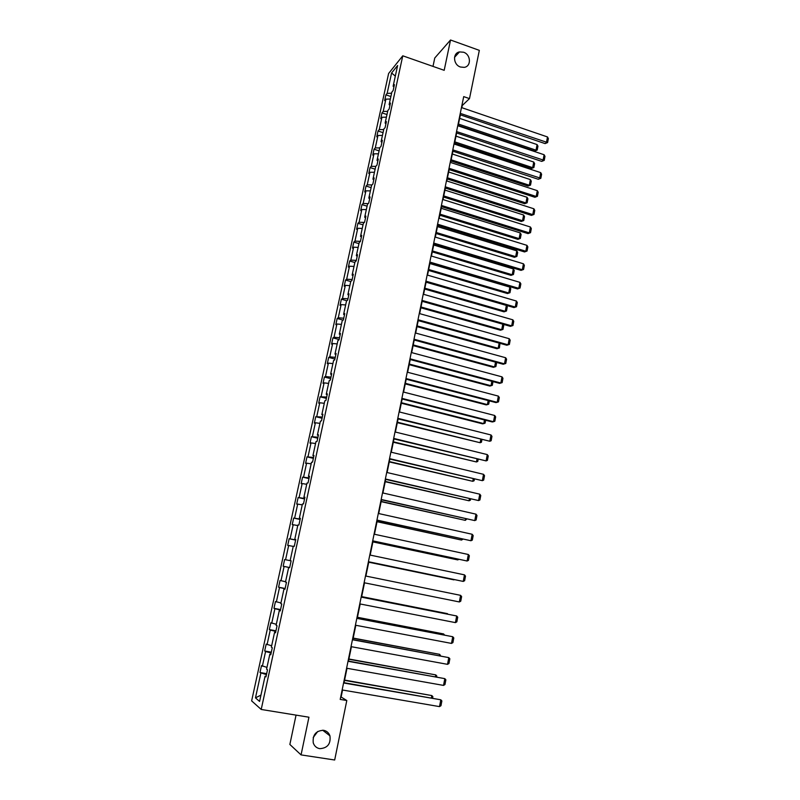 <?xml version="1.0" encoding="UTF-8"?>
<svg xmlns="http://www.w3.org/2000/svg" width="800" height="800" viewBox="0 0 800 800"><rect width="100%" height="100%" fill="white"/><g stroke="black" fill="none" stroke-linecap="round" stroke-linejoin="round"><path stroke-width="1.2" d="M317.78 731.45L313.21 737.51M323.55 730.29C326.67 730.9 328.8 732.75 329.94 735.84C330.93 743.88 327.53 748.16 319.76 748.67C316.53 748.04 314.36 746.11 313.25 742.87C312.47 734.89 315.91 730.69 323.55 730.29M463.54 52.22C470.96 54.49 471.5 66.5 464.2 67.36L460.48 67.02C453.19 64.82 452.42 53.08 459.48 51.92L463.54 52.22M296.05 715.12L289.86 744.45L301.06 754.9L334.68 760L346.8 700.52L341.12 697.01L342.56 690.02M388.61 73.5L251.64 700.89L261.21 709.46L402.77 55.81L388.61 73.5M402.77 55.81L444.19 70.32L450.53 40L434.76 58.01L432.99 66.4M450.53 40L479.33 50.36L469.49 98.61L463.71 96.61L340.21 699.41L346.8 700.52M266.45 674.64L259.99 672.53L266.65 673.67M260.95 695.11L255.47 697.87L260.86 673.16M266.96 667.41L261.5 665.61L259.99 672.53M262.37 666.22L265.57 651.54L264.68 650.99L271.32 652.17M271.66 645.78L266.18 644.11L264.68 650.99M267.07 644.64L270.25 630.06L269.35 629.59L275.95 630.81M276.32 624.29L270.84 622.76L269.35 629.59M271.74 623.2L274.89 608.71L273.98 608.33L280.56 609.58M280.96 602.94L275.46 601.55L273.98 608.33M276.38 601.9L279.51 587.51L278.58 587.21L285.13 588.5M285.56 581.73L280.05 580.47L278.58 587.21M280.99 580.75L284.1 566.45L283.16 566.23L289.67 567.55M284.62 559.54L291.13 560.86L284.62 559.54L283.16 566.23M285.57 559.73L288.66 545.52L287.7 545.39L289.15 538.73L295.63 540.09M295.67 539.91L289.15 538.73M290.11 538.84L293.19 524.73L292.22 524.68L293.66 518.07L300.11 519.46M300.18 519.1L293.66 518.07M294.63 518.1L297.69 504.08L296.7 504.1L298.13 497.53L304.55 498.95M304.67 498.43L298.13 497.53M299.12 497.48L302.16 483.55L301.16 483.65L302.58 477.13L308.97 478.58M309.12 477.89L302.58 477.13M303.59 477L306.6 463.16L305.59 463.34L307 456.85L313.37 458.34M313.55 457.48L307 456.85M308.02 456.65L311.01 442.9L309.99 443.15L311.39 436.71L317.73 438.22M317.95 437.2L311.39 436.71M312.42 436.43L315.4 422.77L314.36 423.1L315.75 416.69L322.06 418.23M322.32 417.05L315.75 416.69M316.8 416.34L319.76 402.76L318.7 403.16L320.09 396.8L326.37 398.37M326.66 397.03L320.09 396.8M321.15 396.38L324.09 382.88L323.02 383.36L324.4 377.04L330.65 378.64M330.98 377.14L325.47 376.54L324.4 377.04M325.47 376.54L328.39 363.13L327.31 363.68L328.68 357.4L334.91 359.03M335.27 357.37L329.76 356.83L328.68 357.4M329.76 356.83L332.66 343.5L331.57 344.12L332.93 337.88L339.14 339.54M339.53 337.73L334.03 337.24L332.93 337.88M334.03 337.24L336.91 324L335.81 324.69L337.16 318.49L343.13 320.11M343.76 318.21L338.27 317.77L337.16 318.49M338.27 317.77L341.13 304.62L340.02 305.38L341.36 299.21L346.84 300.74M347.97 298.81L342.48 298.43L341.36 299.21M342.48 298.43L345.33 285.36L344.2 286.18L345.54 280.06L350.73 281.53M352.15 279.53L346.67 279.21L345.54 280.06M346.67 279.21L349.5 266.21L348.36 267.11L349.69 261.02L354.86 262.52M356.31 260.38L350.83 260.1L349.69 261.02M350.83 260.1L353.64 247.19L352.49 248.15L353.81 242.1L358.96 243.62M360.44 241.34L354.97 241.12L353.81 242.1M354.97 241.12L357.76 228.29L356.6 229.31L357.91 223.3L363.04 224.84M364.4 222.42L359.08 222.25L357.91 223.3M359.08 222.25L361.85 209.5L360.68 210.59L361.98 204.61L367.09 206.17M368.18 203.61L363.16 203.5L361.98 204.61M363.16 203.5L365.92 190.82L364.74 191.98L366.03 186.04L371.12 187.62M371.96 184.92L367.22 184.86L366.03 186.04M367.22 184.86L369.96 172.26L368.77 173.48L370.06 167.58L375.12 169.18M375.75 166.36L371.26 166.34L370.06 167.58M371.26 166.34L373.98 153.82L372.78 155.1L374.05 149.23L379.1 150.85M379.74 147.91L375.27 147.93L374.05 149.23M375.27 147.93L377.98 135.48L376.76 136.83L378.03 131L383.05 132.64M383.72 129.57L379.25 129.63L378.03 131M379.25 129.63L381.95 117.26L380.72 118.67L381.98 112.87L386.98 114.53M387.67 111.34L383.21 111.44L381.98 112.87M383.21 111.44L385.89 99.15L384.65 100.62L385.91 94.85L390.89 96.54M391.61 93.23L387.15 93.37L385.91 94.85M387.15 93.37L391.59 72.99L397.62 65.51L393.13 86.21L394.42 84.66L393.14 90.56L391.85 92.08L389.14 104.58L390.43 103.09L389.14 109.02L387.86 110.49L385.13 123.06L386.4 121.63L385.11 127.6L383.84 129L381.09 141.65L382.36 140.29L381.05 146.3L379.79 147.64L377.03 160.36L378.28 159.07L376.97 165.11L375.73 166.38L372.95 179.19L374.18 177.96L372.87 184.04L371.63 185.25L368.83 198.13L370.06 196.97L368.73 203.09L367.51 204.23L364.69 217.2L365.91 216.1L364.57 222.26L363.36 223.33L360.53 236.38L361.73 235.36L360.39 241.55L359.19 242.56L356.34 255.69L357.53 254.73L356.18 260.97L354.99 261.9L352.12 275.12L353.3 274.23L351.94 280.51L350.76 281.37L347.88 294.67L349.05 293.85L347.68 300.17L346.51 300.96L343.61 314.34L344.76 313.6L343.38 319.96L342.23 320.68L339.31 334.15L340.45 333.48L339.06 339.87L337.92 340.52L334.98 354.08L336.11 353.48L334.71 359.92L333.59 360.49L330.63 374.13L331.74 373.61L330.34 380.09L329.22 380.59L326.24 394.32L327.35 393.88L325.93 400.4L324.83 400.82L321.83 414.64L322.92 414.27L321.5 420.84L320.41 421.18L317.39 435.09L318.47 434.8L317.04 441.41L315.96 441.67L312.93 455.67L313.99 455.46L312.55 462.11L311.49 462.3L308.43 476.39L309.48 476.26L308.02 482.96L306.98 483.06L303.9 497.25L304.94 497.2L303.47 503.94L302.44 503.96L299.34 518.24L300.36 518.27L298.89 525.06L297.88 525L294.76 539.37L295.76 539.49L294.28 546.32L293.28 546.18L290.14 560.64L291.13 560.84L289.64 567.72L288.65 567.49L285.49 582.06L286.47 582.34L284.96 589.26L283.99 588.95L280.81 603.61L281.77 603.98L280.26 610.95L279.3 610.55L276.1 625.31L277.04 625.77L275.52 632.79L274.58 632.3L271.36 647.16L272.29 647.71L270.75 654.77L269.83 654.19L266.58 669.15L267.5 669.79L265.95 676.9L265.05 676.24L259.58 701.43L255.47 697.87M270.87 654.26L269.83 654.19M271.15 652.94L265.57 651.54M275.61 632.4L274.58 632.3M275.82 631.4L270.25 630.06M280.32 610.68L279.3 610.55M280.47 609.99L274.89 608.71M285 589.11L283.99 588.95M285.08 588.73L279.51 587.51M289.65 567.68L288.65 567.49M289.66 567.6L284.1 566.45M291.13 560.85L290.14 560.64M293.23 546.42L288.66 545.52M295.74 539.61L294.76 539.37M297.75 525.57L293.19 524.73M300.31 518.5L299.34 518.24M302.25 504.87L297.69 504.08M304.86 497.54L303.9 497.25M306.71 484.29L302.16 483.55M309.38 476.72L308.43 476.39M311.15 463.85L306.6 463.16M313.87 456.03L312.93 455.67M315.56 443.54L311.01 442.9M318.33 435.47L317.39 435.09M319.94 423.36L315.4 422.77M322.76 415.05L321.83 414.64M324.29 403.31L319.76 402.76M327.16 394.76L326.24 394.32M328.62 383.39L324.09 382.88M331.53 374.6L330.63 374.13M332.91 363.59L328.39 363.13M335.88 354.57L334.98 354.08M337.19 343.92L332.66 343.5M340.19 334.66L339.31 334.15M341.43 324.37L336.91 324M344.48 314.89L343.61 314.34M345.65 304.94L341.13 304.62M348.74 295.24L347.88 294.67M349.84 285.64L345.33 285.36M352.98 275.71L352.12 275.12M354 266.45L349.5 266.21M357.19 256.31L356.34 255.69M358.14 247.39L353.64 247.19M361.37 237.03L360.53 236.38M362.25 228.44L357.76 228.29M365.53 217.87L364.69 217.2M366.34 209.61L361.85 209.5M369.66 198.83L368.83 198.13M370.4 190.89L365.92 190.82M373.76 179.91L372.95 179.19M374.44 172.29L369.96 172.26M377.84 161.11L377.03 160.36M378.46 153.81L373.98 153.82M381.89 142.42L381.09 141.65M382.44 135.43L377.98 135.48M385.92 123.85L385.13 123.06M386.41 117.17L381.95 117.26M389.93 105.39L389.14 104.58M390.35 99.02L385.89 99.15M393.91 87.05L393.13 86.21M301.06 754.9L308.94 717.21L261.21 709.46M461.83 107.69L462.27 105.51L469.49 98.61M344.05 682.7L347.01 668.29M348.48 661.09L351.43 646.71M352.88 639.63L355.82 625.28M357.24 618.3L360.18 603.98M361.58 597.12L364.51 582.82M365.89 576.07L368.81 561.85M370.19 555.09L373.07 541.03M374.46 534.25L377.31 520.34M378.7 513.55L381.52 499.79M382.91 492.97L385.7 479.37M387.1 472.54L389.85 459.08M391.26 452.23L393.98 438.92M395.39 432.05L398.09 418.89M399.5 412L402.16 398.99M403.58 392.07L406.21 379.21M407.63 372.27L410.24 359.55M411.66 352.6L414.24 340.02M415.67 333.05L418.22 320.61M419.65 313.62L422.17 301.32M423.6 294.32L426.09 282.15M427.53 275.13L429.99 263.1M431.44 256.07L433.87 244.17M435.32 237.12L437.73 225.35M439.17 218.28L441.56 206.65M443.01 199.57L445.36 188.06M446.82 180.97L449.15 169.59M450.6 162.48L452.91 151.23M454.37 144.1L456.65 132.98M458.11 125.84L460.36 114.84M395.32 76.12L391.59 72.99M266.09 676.27L265.05 676.24M461.46 107.56L547.49 136.95L546.41 142.64L545.09 143.6L547.6 142.56L460.28 113.37M460 114.72L545.09 143.6M547.49 136.95L548.36 138.58L547.6 142.56M458.21 125.35L534.75 151.09L536.02 150.17L458.47 124.06M459.64 118.38L537.09 144.58L537.95 146.17L537.2 150.08L534.75 151.09M537.2 150.08L536.02 150.17L537.09 144.58M457.75 125.72L544.12 154.75L543.03 160.48L541.72 161.39L544.23 160.37L456.55 131.56M456.28 132.86L541.72 161.39M544.12 154.75L544.99 156.36L544.23 160.37M454 143.98L540.73 172.65L539.63 178.41L538.32 179.28L540.84 178.28L452.8 149.86M452.54 151.11L538.32 179.28M540.73 172.65L541.6 174.26L540.84 178.28M454.57 143.11L531.42 168.53L532.68 167.66L454.83 141.87M456 136.15L533.75 162.04L534.62 163.62L533.87 167.54L531.42 168.53M533.87 167.54L532.68 167.66L533.75 162.04M450.91 160.97L528.06 186.08L529.32 185.25L451.16 159.78M452.34 154.02L530.4 179.6L531.27 181.16L530.52 185.11L528.06 186.08M530.52 185.11L529.32 185.25L530.4 179.6M450.24 162.36L537.31 190.66L536.21 196.46L534.91 197.28L537.43 196.3L536.21 196.46L449.03 168.27M448.78 169.47L534.91 197.28M537.31 190.66L538.19 192.25L537.43 196.3M447.23 178.94L524.69 203.73L525.94 202.94L447.47 177.79M448.65 172.01L527.03 197.26L527.9 198.81L527.14 202.78L524.69 203.73M527.14 202.78L525.94 202.94L527.03 197.26M446.45 180.85L533.88 208.78L532.77 214.61L531.47 215.39L533.99 214.43L532.77 214.61L445.23 186.8M445 187.95L531.47 215.39M533.88 208.78L534.77 210.36L533.99 214.43M443.53 197.01L521.29 221.48L522.54 220.74L443.76 195.92M444.95 190.1L523.63 215.02L524.51 216.56L523.75 220.55L521.29 221.48M523.75 220.55L522.54 220.74L523.63 215.02M442.64 199.45L530.42 227.01L529.31 232.88L528.01 233.61L530.54 232.67L529.31 232.88L441.41 205.44M441.19 206.54L528.01 233.61M530.42 227.01L531.32 228.57L530.54 232.67M439.81 215.2L517.88 239.34L519.12 238.64L440.02 214.15M441.22 208.29L520.22 232.89L521.11 234.41L520.34 238.43L517.88 239.34M520.34 238.43L519.12 238.64L520.22 232.89M438.8 218.17L526.95 245.35L525.83 251.25L524.54 251.94L527.07 251.02L525.83 251.25L437.57 224.19M437.36 225.24L524.54 251.94M526.95 245.35L527.85 246.89L527.07 251.02M436.06 233.49L514.44 257.3L515.68 256.65L436.26 232.49M437.47 226.6L516.79 250.86L517.68 252.37L516.91 256.41L514.44 257.3M516.91 256.41L515.68 256.65L516.79 250.86M434.94 237L523.45 263.8L522.32 269.73L521.04 270.37L523.57 269.48L522.32 269.73L433.7 243.06M433.5 244.06L521.04 270.37M523.45 263.8L524.36 265.32L523.57 269.48M432.29 251.89L510.99 275.37L512.22 274.76L432.48 250.95M433.7 245.02L513.33 268.94L514.23 270.43L513.45 274.5L510.99 275.37M513.45 274.5L512.22 274.76L513.33 268.94M431.06 255.95L519.93 282.36L518.8 288.33L517.52 288.92L520.05 288.04L518.8 288.33L429.81 262.05M429.62 262.99L517.52 288.92M519.93 282.36L520.85 283.87L520.05 288.04M428.5 270.41L507.51 293.55L508.74 292.98L428.68 269.51M429.9 263.55L509.86 287.13L510.76 288.6L509.98 292.7L507.51 293.55M509.98 292.7L508.74 292.98L509.86 287.13M427.16 275.02L516.39 301.03L515.25 307.04L513.98 307.58L516.52 306.73L515.25 307.04L425.9 281.16M425.72 282.04L513.98 307.58M516.39 301.03L517.31 302.53L516.52 306.73M423.22 294.21L512.83 319.81L511.68 325.86L510.41 326.35L512.96 325.52L511.68 325.86L421.96 300.39M421.79 301.21L510.41 326.35M512.83 319.81L513.76 321.3L512.96 325.52M419.27 313.52L509.25 338.71L508.09 344.8L506.83 345.24L509.38 344.43L508.09 344.8L418 319.73M417.84 320.51L506.83 345.24M509.25 338.71L510.18 340.18L509.38 344.43M415.29 332.95L505.64 357.73L504.48 363.85L503.22 364.25L505.77 363.46L504.48 363.85L414.01 339.2M413.86 339.92L503.22 364.25M505.64 357.73L506.58 359.18L505.77 363.46M411.28 352.5L502.02 376.86L500.85 383.02L499.6 383.37L409.86 359.45M409.99 358.79L500.85 383.02L502.15 382.6L502.96 378.3L502.02 376.86M407.25 372.17L498.37 396.11L497.19 402.31L495.95 402.6L405.83 379.11M405.95 378.51L497.19 402.31L498.5 401.86L499.32 397.53L498.37 396.11M403.19 391.97L494.69 415.48L493.51 421.72L492.27 421.96L401.78 398.89M401.89 398.35L493.51 421.72L494.83 421.24L495.66 416.88L494.69 415.48M399.11 411.9L491 434.97L489.81 441.25L397.7 418.8M397.8 418.31L489.81 441.25L491.14 440.74L491.97 436.36L491 434.97M395 431.95L487.28 454.59L486.09 460.9L393.59 438.83M393.68 438.41L486.09 460.9L487.42 460.36L488.26 455.95L487.28 454.59M390.87 452.13L483.54 474.32L482.34 480.67L389.46 458.99M389.54 458.63L482.34 480.67L483.68 480.11L484.53 475.67L483.54 474.32M424.68 289.04L504.01 311.83L505.24 311.31L424.86 288.19M426.08 282.19L506.36 305.42L507.27 306.88L506.49 311L504.01 311.83M506.49 311L505.24 311.31L506.36 305.42M420.84 307.78L500.5 330.22L501.71 329.75L421.01 306.99M503.14 324.29L503.76 325.27L502.97 329.41L501.71 329.75L502.78 324.19M502.97 329.41L500.5 330.22M416.98 326.63L496.96 348.72L498.17 348.3L417.13 325.9M499.95 343.33L499.44 347.93L498.17 348.3L499.16 343.11M499.44 347.93L496.96 348.72M413.1 345.6L493.4 367.33L494.61 366.96L413.24 344.92M496.67 362.46L495.88 366.57L494.61 366.96L495.52 362.15M495.88 366.57L493.4 367.33M409.19 364.69L489.82 386.06L491.02 385.73L409.32 364.06M493.01 381.61L492.31 385.31L491.02 385.73L491.86 381.3M405.25 383.9L486.22 404.89L487.41 404.61L405.37 383.32M489.33 400.88L488.71 404.17L487.41 404.61L488.18 400.58M401.3 403.22L482.59 423.84L483.78 423.61L401.4 402.7M485.63 420.27L485.08 423.14L483.78 423.61L484.48 419.97M397.31 422.66L480.13 442.73L397.41 422.2M481.91 439.77L481.44 442.23L480.13 442.73L480.75 439.49M393.31 442.23L476.46 461.96L393.39 441.82M478.16 459.4L477.78 461.44L476.46 461.96L477 459.12M389.28 461.91L472.76 481.31L389.35 461.57M474.39 479.16L474.09 480.76L472.76 481.31L473.22 478.88M386.71 472.44L479.78 494.18L478.57 500.57L385.31 479.28M385.37 478.98L478.57 500.57L479.92 499.97L480.77 495.51L479.78 494.18M385.22 481.72L469.04 500.78L385.28 481.43M470.6 499.03L470.38 500.2L469.04 500.78L469.42 498.76M382.52 492.89L475.99 514.16L474.77 520.59L381.12 499.7M381.17 499.47L474.77 520.59L476.14 519.96L476.99 515.47L475.99 514.16M381.14 501.65L465.3 520.36L381.18 501.43M466.78 519.03L465.3 520.36L465.6 518.76M378.3 513.46L472.18 534.27L470.95 540.74L376.91 520.26M376.95 520.08L470.95 540.74L472.33 540.08L473.18 535.56L472.18 534.27M377.03 521.71L461.53 540.07L377.06 521.55M462.94 539.16L461.53 540.07L461.76 538.9M374.06 534.17L468.34 554.5L467.11 561.01L372.67 540.94M372.7 540.83L467.11 561.01L468.49 560.33L469.36 555.77L468.34 554.5M372.89 541.9L457.74 559.9L372.91 541.79M458.85 559.36L457.74 559.9L457.89 559.16M369.79 555.01L464.48 574.86L463.24 581.42L368.41 561.76M368.42 561.72L463.24 581.42L464.64 580.7L465.5 576.12L464.48 574.86M368.73 562.21L453.93 579.86L368.74 562.17M365.49 575.99L460.6 595.35L459.35 601.95L364.11 582.74M460.6 595.35L461.63 596.59L460.75 601.2L459.35 601.95M361.17 597.1L456.69 615.98L361.18 597.04M359.78 603.9L455.43 622.62L456.69 615.98L457.72 617.19L456.85 621.83L455.43 622.62M361.67 596.68L447.48 613.65L361.69 596.62M447.39 614.08L447.94 614.18M356.81 618.36L452.75 636.73L356.84 618.23M355.41 625.2L451.49 643.41L452.75 636.73L453.8 637.93L452.91 642.6L451.49 643.41M357.43 617.41L443.6 633.93L357.45 617.28M443.43 634.81L443.6 633.93L444.56 635.03M352.43 639.75L448.79 657.62L352.47 639.55M351.02 646.64L447.52 664.34L448.79 657.62L449.85 658.8L448.96 663.5L447.52 664.34M353.16 638.26L439.7 654.35L353.19 638.07M439.44 655.68L439.7 654.35L440.66 655.91M348.02 661.29L444.81 678.64L348.07 661.02M346.6 668.22L443.53 685.41L444.81 678.64L445.87 679.8L444.97 684.53L443.53 685.41M348.86 659.26L435.77 674.89L348.91 659M435.43 676.69L435.77 674.89L436.82 676.03L436.65 676.91M343.58 682.97L440.8 699.8L343.65 682.63M342.15 689.95L439.51 706.61L440.8 699.8L441.87 700.94L440.97 705.7L439.51 706.61M344.53 680.39L431.82 695.57L344.59 680.07M431.39 697.83L431.82 695.57L432.88 696.68L432.62 698.04M329.94 735.84L322.66 730.2M459.48 51.92L454.54 57.31"/></g></svg>
